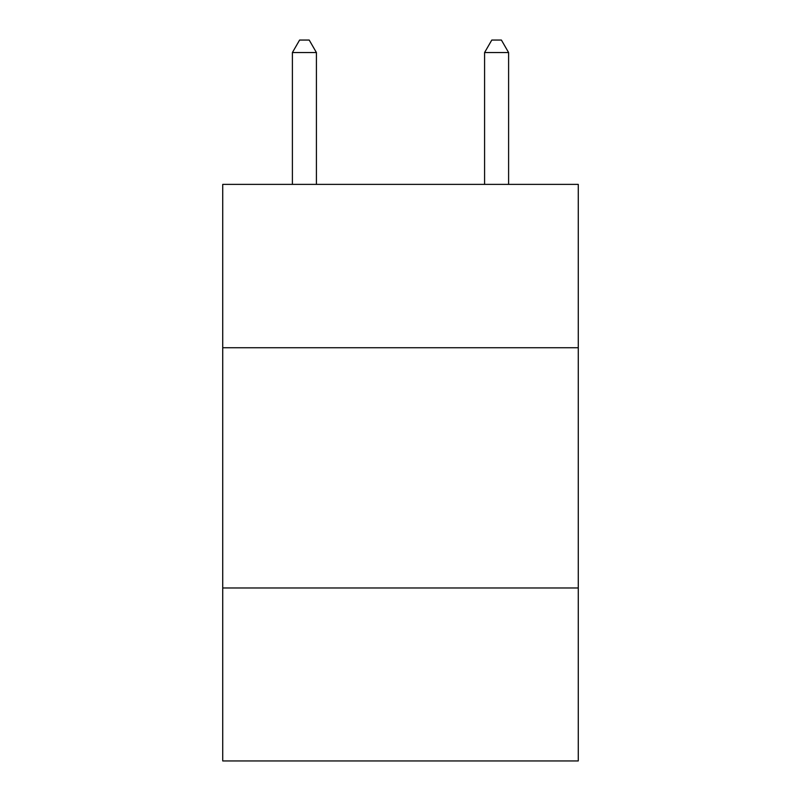 <?xml version="1.0" encoding="UTF-8"?>
<svg xmlns="http://www.w3.org/2000/svg" width="801" height="801" viewBox="0 0 801 801"><rect width="100%" height="100%" fill="white"/><g stroke="black" fill="none" stroke-linecap="round" stroke-linejoin="round"><path stroke-width="1.2" d="M578.272 347.744L578.272 184.38L222.728 184.38L222.728 347.744L578.272 347.744L578.272 760.95L222.728 760.95L222.728 347.744M578.272 587.984L222.728 587.984M316.415 184.38L316.415 52.546L292.395 52.546L292.395 184.38M292.395 52.546L299.604 40.05L309.206 40.05L316.415 52.546M508.605 184.38L508.605 52.546L484.585 52.546L484.585 184.38M484.585 52.546L491.794 40.05L501.396 40.05L508.605 52.546"/></g></svg>
